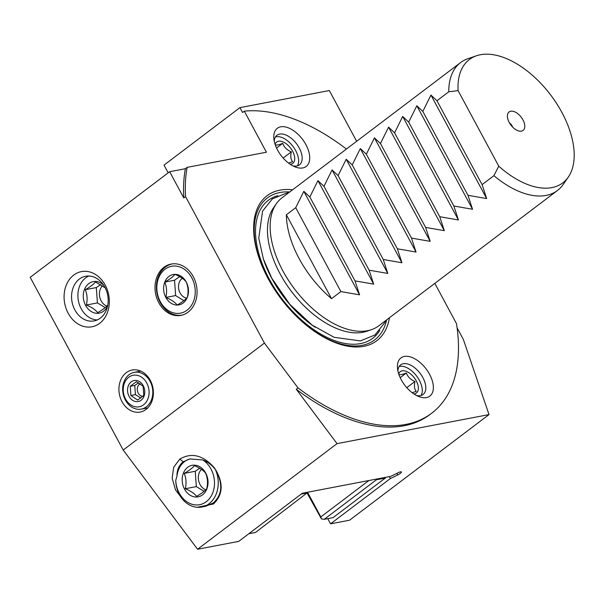 <?xml version="1.0" encoding="UTF-8"?>
<svg xmlns="http://www.w3.org/2000/svg" width="604" height="604" viewBox="0 0 604 604"><rect width="100%" height="100%" fill="white"/><g stroke="black" fill="none" stroke-linecap="round" stroke-linejoin="round"><path stroke-width="0.91" d="M143.125 386.243L136.361 381.668L130.245 386.303L130.894 395.507L137.659 400.082L143.775 395.446L143.125 386.243M143.027 396.269A6.485 5.172 79.2 0 1 138.21 393.068A6.485 5.172 79.2 0 1 140.37 383.744M140.868 398.051L135.432 394.639L134.775 385.435L138.648 382.74M143.224 385.692A10.698 8.539 79.2 0 1 141.109 400.226A10.698 8.539 79.2 0 1 129.097 396.383A10.698 8.539 79.2 0 1 131.219 381.849A10.698 8.539 79.2 0 1 143.224 385.692M146.757 383.019A16.044 12.805 -100.8 0 0 128.743 377.258A16.044 12.805 -100.8 0 0 125.572 399.055A16.044 12.805 -100.8 0 0 143.578 404.816A16.044 12.805 -100.8 0 0 146.757 383.019M150.102 381.373A18.716 14.934 -100.8 0 0 134.231 372.351A18.716 14.934 -100.8 0 0 125.39 400.09A18.716 14.934 -100.8 0 0 141.261 409.119A18.716 14.934 -100.8 0 0 150.102 381.373M122.038 401.736A21.397 17.071 79.2 0 1 132.148 370.026A21.397 17.071 79.2 0 1 150.283 380.339A21.397 17.071 79.2 0 1 140.173 412.049A21.397 17.071 79.2 0 1 122.038 401.736M396.851 473.362L397.711 474.948A4.009 0.891 -28.3 0 0 401.434 471.951A4.009 0.891 -28.3 0 0 400.55 471.845A4.009 0.891 -28.3 0 0 398.096 472.751L390.75 476.345L302.287 493.249L238.731 541.38L197.568 549.247L123.201 450.04L30.2 277.327L169.664 171.71L183.79 197.946L185.556 196.61L264.424 343.087L298.029 387.911A181.849 101.955 52.9 0 0 405.986 424.386A181.849 101.955 52.9 0 0 431.701 413.211A181.849 101.955 52.9 0 0 456.465 323.57L434.82 283.367M123.201 450.04L264.424 343.087M105.239 285.148A28.078 22.408 79.2 0 1 99.69 323.299A28.078 22.408 79.2 0 1 68.169 313.227A28.078 22.408 79.2 0 1 73.726 275.077A28.078 22.408 79.2 0 1 105.239 285.148M158.807 302.77A26.115 20.838 79.2 0 1 171.989 263.925A26.115 20.838 79.2 0 1 193.28 276.662A26.115 20.838 79.2 0 1 181.789 315.182A26.115 20.838 79.2 0 1 158.807 302.77M346.409 149.045A181.849 101.955 52.9 0 0 244.31 111.159L266.424 152.216L187.119 167.368A181.849 101.955 52.9 0 0 185.556 196.61M404.325 356.451A23.933 13.416 -127.1 0 1 429.565 374.299A23.933 13.416 -127.1 0 1 426.462 397.56A23.933 13.416 -127.1 0 1 418.783 396.534A23.933 13.416 -127.1 0 1 397.515 368.448A23.933 13.416 -127.1 0 1 404.325 356.451M280.686 126.825A23.933 13.416 -127.1 0 1 305.926 144.673A23.933 13.416 -127.1 0 1 302.823 167.927A23.933 13.416 -127.1 0 1 295.145 166.908A23.933 13.416 -127.1 0 1 273.876 138.822A23.933 13.416 -127.1 0 1 280.686 126.825M389.467 317.719A90.925 50.978 -127.1 0 1 363.948 346.318A90.925 50.978 -127.1 0 1 296.617 316.488A90.925 50.978 -127.1 0 1 268.614 279.516A90.925 50.978 -127.1 0 1 279.871 190.169A90.925 50.978 -127.1 0 1 292.6 189.799M431.701 413.211L429.935 414.548A181.849 101.955 -127.1 0 1 404.219 425.729A181.849 101.955 -127.1 0 1 296.27 389.248L337.032 443.63L489.021 414.586L463.359 339.471L457.1 327.844M298.029 387.911L296.27 389.248M397.711 474.948L390.365 478.542L330.562 523.834L349.557 520.203L489.021 414.586M168.176 172.835L164.016 165.118L239.931 107.633L329.323 90.547L356.647 141.291M239.931 107.633L242.544 112.495L244.31 111.159M197.568 549.247L337.032 443.63M390.365 478.542L389.331 476.616M327.761 518.64L330.562 523.834M385.329 478.051L333.076 517.62L324.205 519.319L376.458 479.742L385.329 478.051L385.722 477.311M376.262 479.115L376.458 479.742M324.205 519.319L321.456 518.927L320.822 516.926L368.885 480.527M307.209 493.287L321.456 518.927M307.813 492.758L320.822 516.926M187.119 167.368L185.36 168.712L169.664 171.71M183.79 197.946A181.849 101.955 -127.1 0 1 185.36 168.712M183.042 499.84L175.492 489.852L172.155 478.202L173.695 467.224L179.803 459.093C191.664 452.2 203.238 455.159 214.518 467.994C223.676 482.43 223.321 494.427 213.454 503.985L197.191 507.292M202.718 459.931L189.762 458.957L183.216 461.818C178.927 465.216 176.844 470.025 176.957 476.239L175.749 480.354A24.069 19.207 -100.8 0 0 193.212 504.589A24.069 19.207 -100.8 0 0 213.907 488.915A24.069 19.207 -100.8 0 0 202.718 459.931C207.625 461.773 211.861 464.974 215.401 469.542C223.155 483.532 222.461 494.661 213.318 502.921L205.639 506.288L201.721 507.035A26.742 21.336 -100.8 0 0 215.401 469.542M190.328 458.851A22.733 18.135 -100.8 0 0 176.957 476.239M184.522 489.097A16.044 12.805 79.2 0 1 187.701 467.292A16.044 12.805 79.2 0 1 205.707 473.053A16.044 12.805 79.2 0 1 202.536 494.85A16.044 12.805 79.2 0 1 184.522 489.097M205.67 473.287C203.54 470.433 199.781 467.889 194.39 465.661C192.623 467.926 189.233 470.501 184.197 473.385C186.191 478.187 186.553 483.298 185.285 488.727C190.675 490.954 194.435 493.491 196.564 496.345C201.593 493.46 204.99 490.886 206.757 488.628C208.025 483.2 207.663 478.089 205.67 473.287M204.084 491.294L196.323 486.613L195.235 471.271L199.697 468.266M185.285 488.727L196.323 486.613M205.722 489.776A11.733 9.362 79.2 0 1 200.037 484.521A11.733 9.362 79.2 0 1 201.449 469.376M184.197 473.385L195.235 471.271M201.721 507.035A26.742 21.336 -100.8 0 1 180.241 496.171C177.35 491.112 175.847 485.835 175.749 480.354M276.247 203.858L273.469 207.874A78.679 44.107 52.9 0 0 279.977 273.62A78.679 44.107 52.9 0 0 362.928 332.276A78.679 44.107 52.9 0 0 366.892 331.234L371.513 329.648A80.226 44.983 -127.1 0 1 367.474 330.713A80.226 44.983 -127.1 0 1 292.427 286.137A80.226 44.983 -127.1 0 1 276.247 203.858A80.226 44.983 -127.1 0 1 281.947 197.87L460.603 62.567A80.226 44.983 52.9 0 0 448.772 91.785L458.089 90.623L498.745 166.138A77.365 43.375 52.9 0 0 551.867 187.602A77.365 43.375 52.9 0 0 568.304 177.078A77.365 43.375 52.9 0 0 552.698 97.735A77.365 43.375 52.9 0 0 480.331 54.753A77.365 43.375 52.9 0 0 476.443 55.779A77.365 43.375 52.9 0 0 458.089 90.623M498.745 166.138L493.936 175.666A80.226 44.983 52.9 0 0 546.129 195.417A80.226 44.983 52.9 0 0 557.469 190.487L378.821 325.783A80.226 44.983 -127.1 0 1 371.513 329.648M557.469 190.487A80.226 44.983 52.9 0 0 563.177 184.499L568.304 177.078M493.936 175.666L482.113 184.62L486.665 198.573L467.987 195.319L472.539 209.271L453.861 206.017L458.421 219.969L439.742 216.708L444.295 230.66L425.616 227.406L430.176 241.358L411.498 238.097L416.05 252.057L397.372 248.795L401.932 262.748L383.253 259.493L387.806 273.446L369.127 270.184L373.68 284.137L355.001 280.883L359.561 294.835L340.882 291.581L331.528 298.663A80.226 44.983 52.9 0 1 286.364 214.79L295.718 207.701L303.827 191.332L359.561 294.835M448.772 91.785L436.949 100.747L430.931 95.07L422.823 111.438L416.813 105.768L408.704 122.136L402.687 116.459L394.578 132.835L388.568 127.157L380.452 143.525L374.442 137.848L366.334 154.224L360.316 148.546L352.207 164.922L346.198 159.245L338.089 175.613L332.072 169.935L323.963 186.311L317.953 180.634L309.844 197.01L303.827 191.332M476.443 55.779L467.911 58.701A80.226 44.983 52.9 0 0 460.603 62.567M521.448 131.121A11.582 6.493 -127.1 0 1 520.512 131.211A11.582 6.493 -127.1 0 1 510.924 125.096A11.582 6.493 -127.1 0 1 507.639 114.216A11.582 6.493 -127.1 0 1 510.742 111.234A11.582 6.493 -127.1 0 1 522.951 119.871A11.582 6.493 -127.1 0 1 521.448 131.121M436.949 100.747L482.113 184.62M430.931 95.07L486.665 198.573M422.823 111.438L467.987 195.319M416.813 105.768L472.539 209.271M408.704 122.136L453.861 206.017M402.687 116.459L458.421 219.969M394.578 132.835L439.742 216.708M388.568 127.157L444.295 230.66M380.452 143.525L425.616 227.406M374.442 137.848L430.176 241.358M366.334 154.224L411.498 238.097M360.316 148.546L416.05 252.057M352.207 164.922L397.372 248.795M346.198 159.245L401.932 262.748M338.089 175.613L383.253 259.493M332.072 169.935L387.806 273.446M323.963 186.311L369.127 270.184M317.953 180.634L373.68 284.137M309.844 197.01L355.001 280.883M295.718 207.701L340.882 291.581M286.364 214.79L331.528 298.663M509.474 122.906A5.345 2.997 -127.1 0 1 512.637 127.089M172.668 263.842A26.047 20.785 -100.8 0 0 160.196 302.483A26.047 20.785 -100.8 0 0 182.446 315.009M191.785 277.795A23.85 19.026 -100.8 0 0 165.02 269.241A23.85 19.026 -100.8 0 0 160.302 301.638A23.85 19.026 -100.8 0 0 187.066 310.192A23.85 19.026 -100.8 0 0 191.785 277.795M165.851 297.432A15.44 12.322 79.2 0 1 164.764 282.091A15.44 12.322 79.2 0 1 174.956 274.375A15.44 12.322 79.2 0 1 186.236 282A15.44 12.322 79.2 0 1 187.323 297.334A15.44 12.322 79.2 0 1 177.131 305.058A15.44 12.322 79.2 0 1 165.851 297.432C171.242 299.667 175.001 302.204 177.131 305.058C182.159 302.174 185.556 299.599 187.323 297.334C188.584 291.906 188.222 286.794 186.236 282C184.099 279.146 180.339 276.602 174.956 274.375C173.182 276.64 169.784 279.214 164.764 282.091C166.757 286.9 167.119 292.011 165.851 297.432L175.621 295.567L174.541 280.226L179.682 276.647M183.82 300.679L175.621 295.567M164.764 282.091L174.541 280.226M186.636 298.119A10.698 8.539 79.2 0 1 180.067 292.948A10.698 8.539 79.2 0 1 182.325 278.301M248.856 533.717L255.492 532.449L308.146 492.132M301.109 494.14L307.746 492.872M399.131 366.537A18.588 10.419 -127.1 0 1 399.742 366.394A18.588 10.419 -127.1 0 1 416.956 376.481A18.588 10.419 -127.1 0 1 421.064 395.492M397.915 370.962A18.588 10.419 -127.1 0 1 400.641 364.861A18.588 10.419 -127.1 0 1 403.268 363.721A18.588 10.419 -127.1 0 1 421.607 375.446A18.588 10.419 -127.1 0 1 423.087 394.495A18.588 10.419 -127.1 0 1 420.459 395.635A18.588 10.419 -127.1 0 1 416.481 395.469M398.7 373.884A13.371 7.497 -127.1 0 1 406.462 371.452A13.371 7.497 -127.1 0 1 416.247 380.837A13.371 7.497 -127.1 0 1 413.876 393.921M412.207 392.721L416.262 391.347C414.374 389.157 413.944 385.865 414.971 381.464C410.652 379.742 407.783 376.911 406.371 372.978C402.475 374.548 400.037 375.016 399.055 374.374L398.987 374.714M406.371 372.978L400.195 377.659M414.971 381.464L406.794 387.662M275.492 136.912A18.588 10.419 -127.1 0 1 276.096 136.768A18.588 10.419 -127.1 0 1 293.31 146.855A18.588 10.419 -127.1 0 1 297.425 165.866M274.276 141.328A18.588 10.419 -127.1 0 1 277.002 135.236A18.588 10.419 -127.1 0 1 279.629 134.096A18.588 10.419 -127.1 0 1 297.968 145.813A18.588 10.419 -127.1 0 1 299.441 164.869A18.588 10.419 -127.1 0 1 296.813 166.009A18.588 10.419 -127.1 0 1 292.834 165.843M275.062 144.258A13.371 7.497 -127.1 0 1 282.823 141.827A13.371 7.497 -127.1 0 1 292.608 151.211A13.371 7.497 -127.1 0 1 290.237 164.288M288.569 163.095L292.623 161.721C290.735 159.532 290.305 156.24 291.332 151.838C287.006 150.117 284.137 147.285 282.732 143.352C278.837 144.922 276.398 145.39 275.416 144.749L275.349 145.088M282.732 143.352L276.557 148.033M291.332 151.838L283.148 158.037M104.877 287.217A22.733 18.135 79.2 0 1 94.141 320.905A22.733 18.135 79.2 0 1 74.866 309.943A22.733 18.135 79.2 0 1 85.602 276.255A22.733 18.135 79.2 0 1 104.877 287.217M88.841 276.005A22.733 18.135 -100.8 0 0 81.2 308.735A22.733 18.135 -100.8 0 0 97.236 319.946M107.61 306.032A16.044 12.805 79.2 0 1 85.609 305.39A16.044 12.805 79.2 0 1 87.059 285.201A16.044 12.805 79.2 0 1 103.609 285.111M105.217 287.866L95.477 281.962C93.711 284.22 90.313 286.794 85.285 289.678C87.278 294.48 87.64 299.592 86.372 305.02C91.763 307.247 95.523 309.792 97.652 312.646C102.68 309.761 106.078 307.187 107.844 304.922M105.172 307.587L97.41 302.914L96.323 287.572L100.785 284.567M86.372 305.02L97.41 302.914M106.81 306.077A11.733 9.362 79.2 0 1 101.125 300.815A11.733 9.362 79.2 0 1 102.537 285.669M85.285 289.678L96.323 287.572M130.245 386.303L134.775 385.435M130.894 395.507L135.432 394.639M179.803 459.093L183.216 461.818M213.454 503.985L213.318 502.921M296.436 316.307A88.977 49.883 52.9 0 0 362.143 345.322A88.977 49.883 52.9 0 0 386.636 319.863M289.769 191.944A88.977 49.883 52.9 0 0 279.871 192.525A88.977 49.883 52.9 0 0 268.735 279.735M277.795 195.658A86.523 48.509 52.9 0 0 270.373 281.102A86.523 48.509 52.9 0 0 360.497 343.601A86.523 48.509 52.9 0 0 379.818 330.38M315.235 327.293A82.099 46.032 -127.1 0 1 263.261 258.655M141.261 409.119L147.791 407.874M134.231 372.351L140.762 371.098M385.624 320.633L384.718 322.717L374.933 334.963L360.384 340.913L334.087 337.296L312.162 325.126L289.709 304.235L271.823 278.285L263.389 259.025L258.769 238.112L262.559 211.143L272.344 198.905L286.892 192.955L288.75 192.721"/></g></svg>
